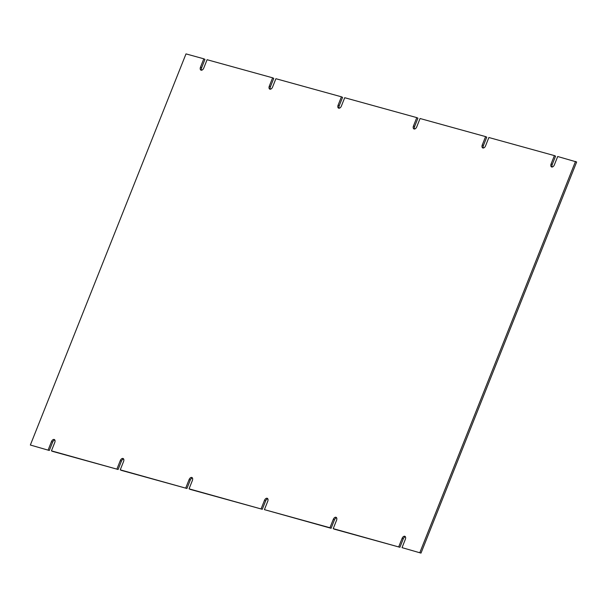 <?xml version="1.0" encoding="UTF-8"?>
<svg xmlns="http://www.w3.org/2000/svg" width="607" height="607" viewBox="0 0 607 607"><rect width="100%" height="100%" fill="white"/><g stroke="black" fill="none" stroke-linecap="round" stroke-linejoin="round"><path stroke-width="0.91" d="M336.597 517.786A2.777 1.684 -64.6 0 0 334.434 519.918L331.103 528.287L264.417 509.645L329.95 527.741L333.281 519.372A2.777 1.684 115.4 0 1 336.111 517.323A2.777 1.684 115.4 0 1 336.559 520.275L333.228 528.644L334.381 529.19L399.914 547.286L333.228 528.644M267.786 498.787A2.777 1.684 -64.6 0 0 265.623 500.927L262.292 509.288L190.211 489.386L189.058 488.84L192.381 480.478A2.777 1.684 115.4 0 0 191.933 477.519A2.777 1.684 115.4 0 0 189.103 479.576L190.257 480.122L186.933 488.483L121.4 470.387L120.247 469.841L123.578 461.487A2.777 1.684 115.4 0 0 123.13 458.52A2.777 1.684 115.4 0 0 120.3 460.576L121.446 461.123L118.122 469.484L52.589 451.388L51.436 450.842L54.767 442.488A2.777 1.684 115.4 0 0 54.319 439.521A2.777 1.684 115.4 0 0 51.489 441.577L52.642 442.124L49.311 450.485L30.35 445.022L186 53.894L203.808 58.811L200.485 67.172L201.638 67.718A2.777 1.684 -64.6 0 0 201.592 70.222M192.427 477.975A2.777 1.684 -64.6 0 0 190.257 480.122M123.616 458.983A2.777 1.684 -64.6 0 0 121.446 461.123M54.805 439.984A2.777 1.684 -64.6 0 0 52.642 442.124M203.808 58.811L204.961 59.357L201.638 67.718M200.485 67.172A2.777 1.684 115.4 0 0 200.932 70.131A2.777 1.684 115.4 0 0 203.762 68.075L207.086 59.714L272.619 77.81L273.772 78.356L270.441 86.71A2.777 1.684 -64.6 0 0 270.403 89.214M272.619 77.81L269.296 86.171A2.777 1.684 115.4 0 0 269.743 89.13A2.777 1.684 115.4 0 0 272.573 87.074L275.897 78.713L341.43 96.809L342.583 97.355L339.252 105.709A2.777 1.684 -64.6 0 0 339.214 108.213M341.43 96.809L338.107 105.163A2.777 1.684 115.4 0 0 338.547 108.129A2.777 1.684 115.4 0 0 341.377 106.073L344.708 97.712L416.789 117.614L417.942 118.16L414.619 126.522A2.777 1.684 -64.6 0 0 414.573 129.025M416.789 117.614L413.466 125.975A2.777 1.684 115.4 0 0 413.913 128.934A2.777 1.684 115.4 0 0 416.743 126.878L420.067 118.517L485.6 136.613L486.753 137.159L483.422 145.528A2.777 1.684 -64.6 0 0 483.384 148.017M485.6 136.613L482.269 144.982A2.777 1.684 115.4 0 0 482.724 147.933A2.777 1.684 115.4 0 0 485.547 145.885L488.878 137.516L554.411 155.612L555.564 156.158L552.233 164.512A2.777 1.684 -64.6 0 0 552.195 167.016M554.411 155.612L551.088 163.966A2.777 1.684 115.4 0 0 551.535 166.933A2.777 1.684 115.4 0 0 554.358 164.876L557.689 156.515L576.65 161.978L421 553.106L402.039 547.643L405.362 539.282A2.777 1.684 115.4 0 0 404.915 536.322A2.777 1.684 115.4 0 0 402.092 538.379L403.238 538.925L399.914 547.286M405.408 536.778A2.777 1.684 -64.6 0 0 403.238 538.925M331.103 528.287L329.95 527.741M398.761 546.74L402.092 538.379M421 553.106L402.039 547.643M575.497 161.432L419.854 552.56M49.311 450.485L30.35 445.022M48.165 449.939L51.489 441.577M118.122 469.484L51.436 450.842M116.969 468.938L120.3 460.576M186.933 488.483L120.247 469.841M185.78 487.937L189.103 479.576M262.292 509.288L189.058 488.84M261.147 508.742L264.47 500.38A2.777 1.684 115.4 0 1 267.3 498.324A2.777 1.684 115.4 0 1 267.748 501.291L264.417 509.645M333.281 519.372L334.434 519.918M551.088 163.966L552.233 164.512M482.269 144.982L483.422 145.528M413.466 125.975L414.619 126.522M338.107 105.163L339.252 105.709M269.296 86.171L270.441 86.71M264.47 500.38L265.623 500.927"/></g></svg>
